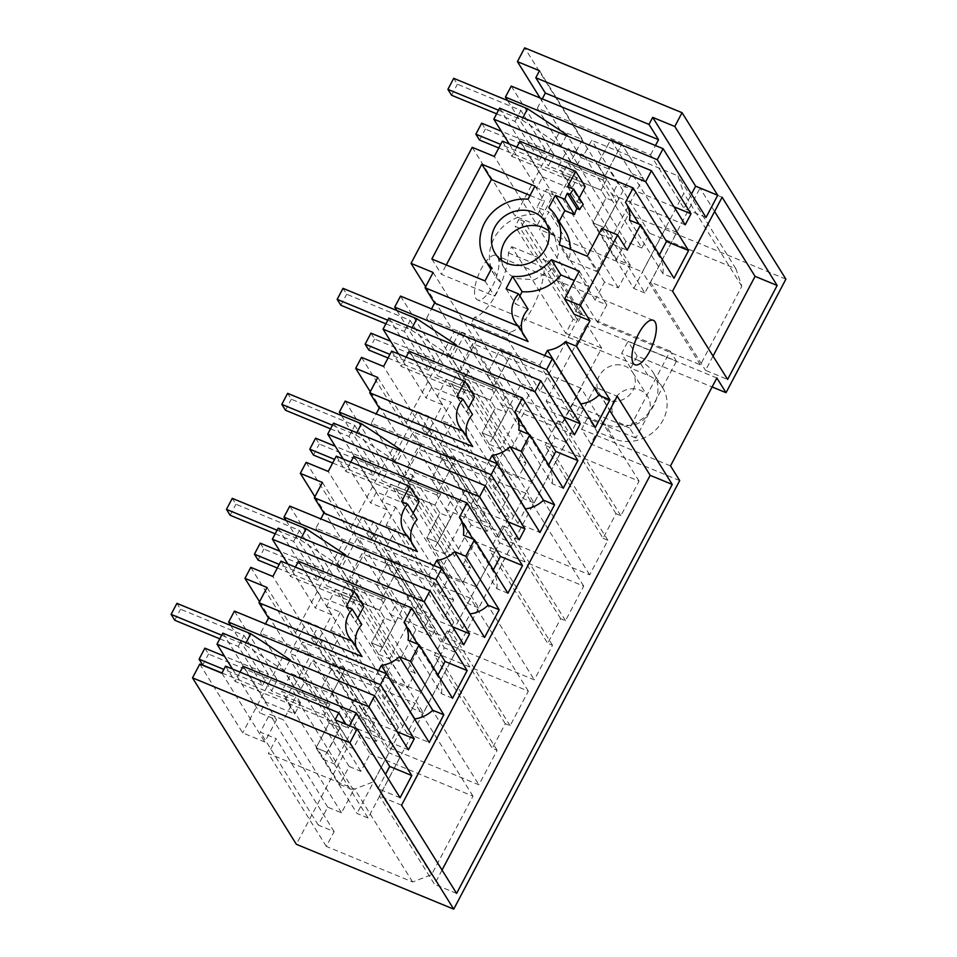 <?xml version="1.0" encoding="UTF-8"?>
<svg xmlns="http://www.w3.org/2000/svg" width="957" height="957" viewBox="0 0 957 957"><rect width="100%" height="100%" fill="white"/><g stroke="black" fill="none" stroke-linecap="round" stroke-linejoin="round"><path stroke-width="0.72" stroke-dasharray="4.79 3.59" d="M523.06 426.463L517.809 424.298L459.827 331.373L465.09 333.538L523.06 426.463L509.914 451.405L504.65 449.24L475.45 504.614L486.934 509.339L481.12 520.369L490.774 524.352L487.053 531.41L471.179 524.867L454.551 556.4L449.288 554.235L420.099 609.621L431.571 614.346L425.757 625.364L435.423 629.347L431.703 636.405L415.817 629.862L399.189 661.407L393.937 659.241L364.737 714.616L306.754 621.691L289.995 653.487L347.965 746.412L296.359 844.301M199.774 664.086L242.707 732.895L264.802 741.998L276.489 719.808L259.933 712.977L265.747 701.959L294.732 713.898L300.546 702.881L271.549 690.93L277.363 679.913L293.931 686.731L309.984 656.287L287.901 647.183L242.707 732.895M259.538 601.726L287.901 647.183M250.782 567.345L293.715 636.154L315.798 645.257L272.865 576.449M314.901 496.731L343.264 542.176L293.715 636.154M306.144 462.351L349.078 531.159L371.16 540.262L328.227 471.442M370.263 391.724L398.626 437.182L349.078 531.159M361.495 357.344L404.428 426.152L426.523 435.256L383.59 366.447M425.626 286.717L453.989 332.175L404.428 426.152M472.22 147.342L515.153 216.15L537.248 225.254L494.314 156.446M540.095 97.985L560.347 130.439L515.153 216.15M508.406 252.923L544.294 267.721A42.61 15.479 -67.6 0 1 532.415 308.118A42.61 15.479 -67.6 0 1 510.332 332.139L474.433 317.353A42.61 15.479 -67.6 0 0 496.527 293.332A42.61 15.479 -67.6 0 0 508.406 252.923L511.696 246.667L565.766 333.323L573.159 319.291L578.423 321.456L582.179 314.351L576.915 312.185L628.522 214.284L524.675 47.85M576.915 312.185L518.933 219.261L515.189 226.366L520.441 228.532L578.423 321.456M573.159 319.291L515.189 226.366M474.433 317.353L471.131 323.61L525.202 410.254L561.101 425.052L601.654 348.121L586.701 324.148L676.443 361.124L670.199 351.123L629.634 428.066L635.879 438.055L676.443 361.124M517.809 424.298L525.202 410.254M459.827 331.373L446.68 356.315L504.65 449.24M475.45 504.614L417.479 411.689L391.317 461.31L449.288 554.235M420.099 609.621L362.117 516.696L335.955 566.317L393.937 659.241M497.664 257.026A24.045 8.733 -67.6 0 1 493.621 283.81A24.045 8.733 -67.6 0 1 477.615 299.924A24.045 8.733 -67.6 0 1 475.868 298.357A24.045 8.733 -67.6 0 1 479.924 271.573A24.045 8.733 -67.6 0 1 495.929 255.471A24.045 8.733 -67.6 0 1 497.664 257.026M785.9 279.145L628.522 214.284M647.865 375.216L638.69 360.514A37.036 33.387 148 0 1 653.32 372.752L662.495 387.453A37.036 33.387 148 0 0 647.865 375.216L630.759 368.17L637.135 356.064L712.128 386.963M662.495 387.453A37.036 33.387 148 0 1 656.921 428.688A37.036 33.387 148 0 1 614.286 438.904L597.18 431.858L588.005 417.156L605.111 424.202L614.286 438.904M679.697 480.581L590.804 443.952L597.18 431.858M364.737 714.616L376.209 719.341L370.395 730.37L380.061 734.354L376.34 741.412L360.466 734.868L353.229 748.577L347.965 746.412M565.766 333.323L601.654 348.121M370.144 753.769L472.985 796.14L431.571 874.686L412.611 881.971L326.325 846.419L334.137 831.609L318.262 825.066L327.713 807.146L341.517 812.84L353.504 790.099L339.699 784.417L349.138 766.497L360.873 771.33L370.144 753.769L312.161 660.844L415.003 703.216L373.601 781.761L354.628 789.047L268.355 753.494L276.166 738.684L260.28 732.141L269.73 714.221L283.535 719.915L295.522 697.174L281.717 691.492L291.167 673.572L302.902 678.405L312.161 660.844M462.985 564.917L475.342 541.483L583.71 586.139L565.491 620.698L560.658 618.712L547.691 643.295L552.524 645.281L534.305 679.841L443.187 642.303L453.726 622.313L444.06 618.342L453.69 600.075L395.708 507.15L381.903 501.456L390.982 484.242L404.787 489.936L412.599 475.115L470.581 568.039L462.985 564.917L405.014 471.992L412.599 475.115M453.69 600.075L439.885 594.381L448.965 577.167L462.769 582.861L470.581 568.039M415.218 673.046L407.622 669.912L419.979 646.489L528.348 691.145L510.129 725.705L505.296 723.719L492.341 748.29L497.162 750.288L478.943 784.848L387.836 747.297L398.363 727.32L388.698 723.336L398.327 705.082L384.523 699.388L393.602 682.174L407.407 687.856L415.218 673.046L357.236 580.121L349.425 594.931L407.407 687.856M518.347 459.91L530.704 436.488L639.073 481.144L620.854 515.703L616.021 513.706L603.054 538.289L545.083 445.364L549.916 447.362L531.685 481.921L440.579 444.371L451.106 424.394L441.44 420.41L451.07 402.143L437.265 396.461L446.345 379.247L460.15 384.929L467.961 370.12L525.943 463.044L518.347 459.91L460.377 366.986L467.961 370.12M603.054 538.289L607.886 540.286L589.668 574.846L498.549 537.296L509.088 517.318L499.422 513.335L509.052 495.068L495.248 489.386L504.327 472.172L518.132 477.854L525.943 463.044M630.783 388.841A19.702 17.764 148 0 1 647.793 396.629A19.702 17.764 148 0 1 631.369 425.279A19.702 17.764 148 0 1 614.358 417.491A19.702 17.764 148 0 1 630.783 388.841M641.824 248.03L625.95 241.487L616.499 259.407L630.304 265.089L618.318 287.83L604.513 282.136L595.075 300.055L606.81 304.888L597.539 322.461L700.392 364.844L741.807 286.299L735.921 268.773L649.636 233.221L641.824 248.03L583.842 155.106L591.653 140.296L677.939 175.849L683.824 193.374L642.41 271.92L539.557 229.536L548.828 211.964L537.092 207.131L546.531 189.223L560.335 194.905L572.334 172.164L558.529 166.482L567.968 148.562L583.842 155.106M335.07 719.831L378.003 788.64L400.086 797.743M378.003 788.64L385.515 774.38M349.532 725.789L348.312 728.098L345.955 724.317M225.565 666.156L235.111 681.444L348.312 728.098M240.028 672.113L235.111 681.444M243.102 666.287L276.489 719.808M221.868 673.178L264.802 741.998M306.754 621.691L318.226 626.416L312.413 637.446L322.078 641.429L318.358 648.487L302.484 641.944L295.258 655.653L289.995 653.487M353.229 748.577L295.258 655.653M267.051 587.478L309.984 656.287M360.466 734.868L302.484 641.944M341.517 812.84L283.535 719.915M353.504 790.099L295.522 697.174M327.713 807.146L269.73 714.221M318.262 825.066L260.28 732.141M334.137 831.609L276.166 738.684M326.325 846.419L268.355 753.494M412.611 881.971L354.628 789.047M431.571 874.686L373.601 781.761M472.985 796.14L415.003 703.216M360.873 771.33L302.902 678.405M349.138 766.497L291.167 673.572M339.699 784.417L281.717 691.492M356.255 647.375A25.636 23.124 -32 0 0 358.528 652.351A25.636 23.124 -32 0 0 362.009 656.574M378.661 670.534L373.744 679.865L260.543 633.211L265.46 623.88M295.39 567.106L290.473 576.449L363.78 606.654M357.786 618.019L355.717 621.942L361.794 624.454M373.744 679.865L407.132 733.385L414.644 719.126M407.132 733.385L429.226 742.488M260.543 633.211L293.931 686.731M234.429 611.104L277.363 679.913M230.745 625.531L271.549 690.93M204.87 648.164L208.542 654.05L330.021 704.101L291.371 688.179L300.546 702.881M331.9 693.957L344.975 669.146L400.014 757.37L368.05 817.996L327.138 752.417L340.214 727.619L326.086 704.974L298.476 693.598L304.29 682.58L320.846 689.399L333.933 664.601L355.214 698.706L366.256 703.263L334.292 763.889L327.138 752.417L340.214 727.619L329.172 723.073L324.208 715.13L330.021 704.101L320.846 689.399L331.9 693.957L341.063 708.659L397.155 731.77M408.424 749.833L335.261 719.676L341.063 708.659M355.214 698.706L323.239 759.344L316.085 747.872L329.172 723.073L324.208 715.13L285.557 699.196L294.732 713.898M222.802 633.151L265.747 701.959M368.05 817.996L357.009 813.45L316.085 747.872L327.138 752.417L316.085 747.872L329.172 723.073L340.214 727.619L335.261 719.676M232.491 669.003L259.933 712.977M442.038 870.069L434.526 884.316L379.486 796.104L595.11 387.118L617.205 396.222M456.609 893.419L434.526 884.316M401.569 805.208L379.486 796.104M291.371 688.179L285.557 699.196M323.239 759.344L334.292 763.889M326.086 704.974L344.975 669.146L333.933 664.601L388.973 752.812L357.009 813.45M221.964 672.998L324.208 715.13L330.021 704.101L320.846 689.399L333.933 664.601L344.975 669.146L366.256 703.263M595.11 387.118L609.693 410.469M391.652 351.147L401.198 366.435L474.505 396.653M406.115 357.105L401.198 366.435M409.189 351.279L442.577 404.799L426.523 435.256M442.577 404.799L426.009 397.98L431.822 386.951L460.819 398.902L466.633 387.872L437.636 375.934L443.45 364.904L460.018 371.735L476.072 341.278L453.989 332.175M465.09 333.538L451.931 358.48L446.68 356.315M509.914 451.405L451.931 358.48M486.934 509.339L428.951 416.415L423.138 427.444L432.803 431.428L429.083 438.485L413.209 431.942L396.569 463.475L391.317 461.31M417.479 411.689L428.951 416.415M433.138 272.47L476.072 341.278M466.98 437.361A25.636 23.124 -32 0 0 469.241 442.349A25.636 23.124 -32 0 0 472.722 446.572M456.896 396.653L466.43 411.941L472.519 414.453M468.499 408.017L466.43 411.941M489.386 460.532L484.457 469.863L371.256 423.209L376.185 413.879M398.579 354.006L426.009 397.98M388.889 318.143L431.822 386.951M574.511 434.825L501.336 404.679L507.15 393.65L497.975 378.948L511.05 354.138L532.343 388.255L500.367 448.881L493.214 437.421L506.289 412.611L501.336 404.679M370.957 333.156L374.618 339.041L496.109 389.104L486.934 374.402L500.009 349.592L521.29 383.709L489.326 444.335L482.172 432.863L493.214 437.421L482.172 432.863L495.248 408.065L506.289 412.611L492.161 389.966L511.05 354.138L566.101 442.361L534.138 502.999L493.214 437.421L506.289 412.611L495.248 408.065L490.295 400.122L451.644 384.2L460.819 398.902M534.138 502.999L523.084 498.441L482.172 432.863L495.248 408.065L490.295 400.122L496.109 389.104L457.458 373.17L451.644 384.2M457.458 373.17L466.633 387.872M492.161 389.966L464.552 378.589L470.365 367.572L497.975 378.948M563.242 416.762L507.15 393.65M396.832 310.535L437.636 375.934M400.516 296.096L443.45 364.904M460.018 371.735L426.619 318.214L539.82 364.856L573.219 418.376L595.302 427.48M426.619 318.214L431.547 308.884M471.179 524.867L413.209 431.942M454.551 556.4L396.569 463.475M487.053 531.41L429.083 438.485M490.774 524.352L432.803 431.428M481.12 520.369L423.138 427.444M518.132 477.854L460.15 384.929M504.327 472.172L446.345 379.247M495.248 489.386L437.265 396.461M509.052 495.068L451.07 402.143M499.422 513.335L441.44 420.41M509.088 517.318L451.106 424.394M498.549 537.296L440.579 444.371M589.668 574.846L531.685 481.921M607.886 540.286L549.916 447.362M616.021 513.706L558.039 420.781L545.083 445.364M620.854 515.703L562.872 422.779L558.039 420.781M639.073 481.144L581.09 388.219L562.872 422.779M581.09 388.219L472.722 343.563L460.377 366.986M530.704 436.488L472.722 343.563M522.343 332.366A25.636 23.124 -32 0 0 524.603 337.343A25.636 23.124 -32 0 0 528.085 341.565M563.266 488.249L552.177 483.68L518.79 430.16M552.177 483.68A28.842 26.006 -32 0 0 548.863 467.028A28.842 26.006 -32 0 0 548.146 465.939L514.746 412.419M548.146 465.939L548.696 464.887M388.052 357.99L490.295 400.122L496.109 389.104L486.934 374.402L500.009 349.592L511.05 354.138L500.009 349.592L555.06 437.816L523.084 498.441M573.219 418.376L580.732 404.129M539.82 364.856L544.748 355.526M579.284 271.178L588.83 286.478L574.176 314.267M588.83 286.478L574.367 280.509M519.854 295.976L515.596 304.051L528.097 309.207M521.29 383.709L532.343 388.255M489.326 444.335L500.367 448.881M336.29 456.154L345.836 471.442L419.142 501.647M350.752 462.111L345.836 471.442M353.827 456.286L387.214 509.806L371.16 540.262M387.214 509.806L370.646 502.975L376.46 491.958L405.457 503.896L411.271 492.879L382.274 480.928L388.087 469.911L404.655 476.73L420.709 446.285L398.626 437.182M431.571 614.346L373.589 521.421L367.775 532.439L377.441 536.422L373.72 543.48L357.846 536.937L341.218 568.482L335.955 566.317M362.117 516.696L373.589 521.421M377.776 377.465L420.709 446.285M411.618 542.368A25.636 23.124 -32 0 0 413.891 547.344A25.636 23.124 -32 0 0 417.36 551.579M401.533 501.647L411.079 516.947L417.156 519.448M413.149 513.012L411.079 516.947M434.023 565.527L429.107 574.858L315.906 528.216L320.822 518.885M343.216 459.001L370.646 502.975M333.526 423.138L376.46 491.958M519.149 539.82L445.974 509.674L451.788 498.657L442.613 483.955L455.699 459.145L476.981 493.262L445.005 553.888L437.851 542.416L450.938 517.617L445.974 509.674M315.595 438.162L319.267 444.036L440.746 494.099L431.571 479.397L444.646 454.599L465.939 488.704L433.964 549.342L426.81 537.87L437.851 542.416L426.81 537.87L439.885 513.06L450.938 517.617L436.811 494.972L455.699 459.145L510.739 547.368L478.775 607.994L437.851 542.416L450.938 517.617L439.885 513.06L434.933 505.129L396.282 489.194L405.457 503.896M478.775 607.994L467.722 603.448L426.81 537.87L439.885 513.06L434.933 505.129L440.746 494.099L402.096 478.177L396.282 489.194M402.096 478.177L411.271 492.879M436.811 494.972L409.189 483.596L415.003 472.567L442.613 483.955M507.88 521.768L451.788 498.657M341.47 415.529L382.274 480.928M345.154 401.091L388.087 469.911M484.457 469.863L517.857 523.383L539.939 532.487M371.256 423.209L404.655 476.73M415.817 629.862L357.846 536.937M399.189 661.407L341.218 568.482M431.703 636.405L373.72 543.48M435.423 629.347L377.441 536.422M425.757 625.364L367.775 532.439M462.769 582.861L404.787 489.936M448.965 577.167L390.982 484.242M439.885 594.381L381.903 501.456M444.06 618.342L386.09 525.417L395.708 507.15M386.09 525.417L395.743 529.4L385.216 549.378L476.323 586.916L534.305 679.841M453.726 622.313L395.743 529.4M443.187 642.303L385.216 549.378M552.524 645.281L494.554 552.356L476.323 586.916M494.554 552.356L489.721 550.371L547.691 643.295M560.658 618.712L502.676 525.788L489.721 550.371M565.491 620.698L507.509 527.785L502.676 525.788M583.71 586.139L525.728 493.214L507.509 527.785M525.728 493.214L417.36 448.558L405.014 471.992M475.342 541.483L417.36 448.558M507.904 593.244L496.815 588.687L463.427 535.166M496.815 588.687A28.842 26.006 -32 0 0 493.501 572.023A28.842 26.006 -32 0 0 492.783 570.934L459.384 517.414M492.783 570.934L493.334 569.894M332.689 462.997L434.933 505.129L440.746 494.099L431.571 479.397L444.646 454.599L455.699 459.145L444.646 454.599L499.698 542.81L467.722 603.448M517.857 523.383L525.369 509.124M465.939 488.704L476.981 493.262M433.964 549.342L445.005 553.888M280.927 561.149L290.473 576.449M298.464 561.292L331.852 614.801L315.798 645.257M331.852 614.801L315.296 607.982L321.097 596.953L350.095 608.903L355.908 597.874L326.911 585.935L332.725 574.906L349.293 581.736L365.347 551.28L343.264 542.176M376.209 719.341L318.226 626.416M322.413 482.472L365.347 551.28M346.171 606.654L355.717 621.942M287.854 564.008L315.296 607.982M278.164 528.144L321.097 596.953M463.786 644.827L390.623 614.681L396.425 603.652L387.25 588.95L400.337 564.152L421.618 598.257L389.655 658.894L382.489 647.422L395.576 622.612L390.623 614.681M260.232 543.157L263.905 549.043L385.384 599.106L376.209 584.404L389.284 559.594L410.577 593.711L378.601 654.337L371.448 642.865L382.489 647.422L371.448 642.865L384.523 618.066L395.576 622.612L381.448 599.979L400.337 564.152L455.376 652.363L423.413 713.001L382.489 647.422L395.576 622.612L384.523 618.066L379.57 610.123L340.919 594.201L350.095 608.903M423.413 713.001L412.371 708.443L371.448 642.865L384.523 618.066L379.57 610.123L385.384 599.106L346.733 583.172L340.919 594.201M346.733 583.172L355.908 597.874M381.448 599.979L353.839 588.603L359.641 577.573L387.25 588.95M452.517 626.763L396.425 603.652M286.107 520.536L326.911 585.935M289.792 506.097L332.725 574.906M429.107 574.858L462.494 628.378L484.589 637.482M315.906 528.216L349.293 581.736M376.34 741.412L318.358 648.487M380.061 734.354L322.078 641.429M370.395 730.37L312.413 637.446M393.602 682.174L335.62 589.249L349.425 594.931M384.523 699.388L326.552 606.463L335.62 589.249M326.552 606.463L340.357 612.157L398.327 705.082M388.698 723.336L330.727 630.412L340.357 612.157M330.727 630.412L340.381 634.395L329.854 654.373L420.96 691.923L478.943 784.848M398.363 727.32L340.381 634.395M387.836 747.297L329.854 654.373M497.162 750.288L439.191 657.363L420.96 691.923M439.191 657.363L434.358 655.366L492.341 748.29M505.296 723.719L447.314 630.795L434.358 655.366M510.129 725.705L452.147 632.78L447.314 630.795M528.348 691.145L470.365 598.221L452.147 632.78M470.365 598.221L361.997 553.565L349.652 576.987L357.236 580.121M419.979 646.489L361.997 553.565M407.622 669.912L349.652 576.987M452.541 698.251L441.464 693.681L408.065 640.161M441.464 693.681A28.842 26.006 -32 0 0 438.15 677.03A28.842 26.006 -32 0 0 437.421 675.941L404.033 622.421M437.421 675.941L437.971 674.9M277.327 567.991L379.57 610.123L385.384 599.106L376.209 584.404L389.284 559.594L400.337 564.152L389.284 559.594L444.335 647.817L412.371 708.443M462.494 628.378L470.007 614.131M410.577 593.711L421.618 598.257M378.601 654.337L389.655 658.894M502.377 141.146L511.911 156.434L516.84 147.103M519.902 141.277L553.302 194.797L537.248 225.254M499.614 108.141L542.547 176.949L536.733 187.967L553.302 194.797M542.547 176.949L571.532 188.9L577.346 177.87L548.361 165.92L554.175 154.902L570.743 161.733L582.43 139.543L560.347 130.439M539.497 70.734L582.43 139.543M582.179 314.351L524.197 221.426L518.933 219.261M524.197 221.426L520.441 228.532M567.621 186.651L577.155 201.939L583.244 204.451M579.224 198.015L577.155 201.939M585.217 186.639L511.911 156.434M559.175 221.378L558.314 223.005L548.78 207.717M587.191 256.225L596.725 271.513L568.817 260.005A41.773 37.67 -32 0 0 570.336 249.275M565.108 230.888A41.773 37.67 -32 0 0 558.314 223.005M596.725 271.513L611.296 243.688L627.158 250.22M509.291 143.993L536.733 187.967M685.224 224.823L612.061 194.666L617.875 183.648L608.7 168.946L621.775 144.136L643.056 178.253L611.092 238.879L603.939 227.419L617.014 202.609L612.061 194.666M481.67 123.154L485.343 129.039L606.834 179.091L597.658 164.389L610.733 139.59L632.015 173.695L600.051 234.333L592.897 222.861L603.939 227.419L592.897 222.861L605.972 198.063L617.014 202.609L602.886 179.964L621.775 144.136L676.826 232.36L644.851 292.986L603.939 227.419L617.014 202.609L605.972 198.063L601.02 190.12L562.369 174.186L571.532 188.9M644.851 292.986L633.809 288.44L592.897 222.861L605.972 198.063L601.02 190.12L606.834 179.091L568.171 163.169L562.369 174.186M568.171 163.169L577.346 177.87M602.886 179.964L575.277 168.588L581.09 157.57L608.7 168.946M673.955 206.76L617.875 183.648M507.557 100.521L548.361 165.92M511.241 86.094L554.175 154.902M706.027 217.478L683.944 208.375L691.456 194.115M570.743 161.733L537.344 108.213L650.545 154.855L683.944 208.375M537.344 108.213L542.26 98.87M650.545 154.855L655.461 145.524M735.921 268.773L677.939 175.849M741.807 286.299L683.824 193.374M649.636 233.221L591.653 140.296M625.95 241.487L567.968 148.562M616.499 259.407L558.529 166.482M630.304 265.089L572.334 172.164M618.318 287.83L560.335 194.905M604.513 282.136L546.531 189.223M595.075 300.055L537.092 207.131M606.81 304.888L548.828 211.964M597.539 322.461L539.557 229.536M700.392 364.844L642.41 271.92M629.515 220.158L662.902 273.678L673.991 278.248M662.902 273.678A28.842 26.006 -32 0 0 659.588 257.026A28.842 26.006 -32 0 0 658.871 255.926L625.471 202.405M658.871 255.926L659.421 254.885M498.764 147.988L601.02 190.12L606.834 179.091L597.658 164.389L610.733 139.59L621.775 144.136L610.733 139.59L665.773 227.814L633.809 288.44M722.116 197.238L700.022 188.134L650.473 282.112L672.568 291.215M714.592 211.497L700.022 188.134M713.037 356.076L705.524 370.335L727.607 379.439M632.015 173.695L643.056 178.253M600.051 234.333L611.092 238.879M650.473 282.112L705.524 370.335M511.696 246.667L547.595 261.464L544.294 267.721M471.131 323.61L507.031 338.395L510.332 332.139M637.135 356.064L627.971 341.362L716.853 377.991M630.759 368.17L621.583 353.468L627.971 341.362M638.69 360.514L621.583 353.468M653.32 372.752A37.036 33.387 148 0 1 647.745 413.974A37.036 33.387 148 0 1 605.111 424.202M590.804 443.952L581.629 429.25L588.005 417.156M670.522 465.88L581.629 429.25M506.05 288.751L515.596 304.051M601.762 228.388L611.296 243.688M568.817 260.005L559.271 244.717M501.42 260.196A29.643 26.736 -32 0 0 504.71 268.761A29.643 26.736 -32 0 0 516.421 278.559L534.389 279.779L550.562 270.376L558.481 254.084L555.012 237.372L548.78 230.649M530.046 195.443L544.509 201.401L537.607 214.476A41.749 37.646 -32 0 0 497.03 233.508A41.749 37.646 -32 0 0 494.625 275.245A41.749 37.646 -32 0 0 501.408 283.128L494.518 296.203L441.368 274.3L446.285 264.969M484.984 280.915L494.518 296.203M501.408 283.128L491.874 267.84M431.834 259.012L441.368 274.3M534.963 186.113L544.509 201.401M528.073 199.188L537.607 214.476M615.829 364.868A19.702 17.764 148 0 1 632.84 372.668A19.702 17.764 148 0 1 616.416 401.318A19.702 17.764 148 0 1 599.405 393.53A19.702 17.764 148 0 1 615.829 364.868M561.101 425.052L546.148 401.079L586.701 324.148M547.595 261.464L580.468 314.147L539.904 391.09L629.634 428.066M507.031 338.395L539.904 391.09M546.148 401.079L635.879 438.055M580.468 314.147L670.199 351.123M566.101 442.361L555.06 437.816M385.898 323.813L404.356 331.421L428.64 370.347L434.454 359.33L390.623 341.266M434.454 359.33L410.17 320.392L346.661 294.23L342.989 288.344M470.365 367.572L457.051 346.231M464.552 378.589L450.352 355.837L455.711 345.68M450.352 355.837L411.032 329.806L387.788 320.224M428.64 370.347L389.942 354.401M368.816 350.059L374.618 339.041M404.356 331.421L410.17 320.392M340.848 305.247L346.661 294.23M411.032 329.806L412.132 327.725M510.739 547.368L499.698 542.81M330.536 428.82L348.994 436.416L373.278 475.354L379.092 464.324L335.273 446.273M379.092 464.324L354.808 425.398L291.299 399.225L287.626 393.351M415.003 472.567L401.689 451.226M409.189 483.596L394.99 460.831L400.349 450.675M394.99 460.831L355.681 434.801L332.438 425.231M373.278 475.354L334.579 459.408M313.453 455.065L319.267 444.036M348.994 436.416L354.808 425.398M285.485 410.254L291.299 399.225M355.681 434.801L356.77 432.72M455.376 652.363L444.335 647.817M275.173 533.815L293.632 541.423L317.927 580.349L323.729 569.331L279.911 551.268M323.729 569.331L299.445 530.393L235.936 504.231L232.264 498.346M359.641 577.573L346.326 556.232M353.839 588.603L339.627 565.838L344.987 555.682M339.627 565.838L300.319 539.808L277.075 530.226M317.927 580.349L279.217 564.403M258.091 560.072L263.905 549.043M293.632 541.423L299.445 530.393M230.123 515.249L235.936 504.231M300.319 539.808L301.407 537.726M400.014 757.37L388.973 752.812M219.823 638.821L238.269 646.418L262.565 685.356L268.379 674.326L224.548 656.275M268.379 674.326L244.083 635.4L180.574 609.226L176.913 603.353M304.29 682.58L290.964 661.239M298.476 693.598L284.277 670.833L289.624 660.677M284.277 670.833L244.956 644.803L221.713 635.233M262.565 685.356L223.854 669.41M202.728 665.067L208.542 654.05M238.269 646.418L244.083 635.4M174.76 620.256L180.574 609.226M244.956 644.803L246.057 642.721M676.826 232.36L665.773 227.814M496.623 113.811L515.069 121.407L539.365 160.345L545.179 149.328L501.348 131.265M545.179 149.328L520.883 110.39L457.386 84.216L453.714 78.342M581.09 157.57L567.776 136.229M575.277 168.588L561.077 145.835L566.436 135.667M561.077 145.835L521.756 119.792L498.513 110.222M539.365 160.345L500.667 144.399M479.529 140.057L485.343 129.039M515.069 121.407L520.883 110.39M451.572 95.245L457.386 84.216M521.756 119.792L522.857 117.711M358.528 652.351L348.982 637.063M469.241 442.349L459.707 427.061M524.603 337.343L515.069 322.054M548.863 467.028L528.312 434.083M413.891 547.344L404.344 532.056M493.501 572.023L472.961 539.09M438.15 677.03L417.599 644.085M659.588 257.026L639.037 224.082M653.308 320.32L495.929 255.471M634.993 364.773L477.615 299.924M555.024 237.372L545.478 222.084M504.71 268.761L495.176 253.473M494.625 275.245L491.013 269.467M632.84 372.668L647.793 396.629M599.405 393.53L614.358 417.491"/><path stroke-width="1.44" d="M192.513 677.855L349.891 742.716L453.738 909.15L296.359 844.301L192.513 677.855L199.774 664.086L221.868 673.178L225.565 666.156L338.766 712.798L345.955 724.317M349.891 742.716L357.152 728.935L400.086 797.743L411.785 775.553L389.702 766.449L385.515 774.38M338.766 712.798L335.07 719.831L357.152 728.935M244.968 578.375L250.782 567.345L272.865 576.449L280.927 561.149L354.234 591.354L346.171 606.654L352.26 609.166A25.636 23.124 -32 0 0 348.647 614.382A25.636 23.124 -32 0 0 348.982 637.063A25.636 23.124 -32 0 0 352.463 641.286L258.988 602.766L267.051 587.478L244.968 578.375L259.538 601.726M300.331 473.368L306.144 462.351L328.227 471.442L336.29 456.154L409.596 486.359L401.533 501.647L407.622 504.16A25.636 23.124 -32 0 0 404.01 509.387A25.636 23.124 -32 0 0 404.344 532.056A25.636 23.124 -32 0 0 407.826 536.279L314.351 497.772L322.413 482.472L300.331 473.368L314.901 496.731M355.693 368.361L361.495 357.344L383.59 366.447L391.652 351.147L464.958 381.353L456.896 396.653L462.985 399.165A25.636 23.124 -32 0 0 459.372 404.38A25.636 23.124 -32 0 0 459.707 427.061A25.636 23.124 -32 0 0 463.188 431.284L369.713 392.765L377.776 377.465L355.693 368.361L370.263 391.724M570.336 249.275A41.773 37.67 -32 0 0 565.108 230.888L555.562 215.6A41.773 37.67 -32 0 1 559.271 244.717L587.191 256.225L601.762 228.388L617.612 234.932L580.42 305.474L564.63 298.979L579.284 271.178L551.376 259.682A41.773 37.67 -32 0 1 512.581 276.37L506.05 288.751L518.562 293.907A25.636 23.124 -32 0 0 514.734 299.385A25.636 23.124 -32 0 0 515.069 322.054A25.636 23.124 -32 0 0 518.55 326.277L425.075 287.758L433.138 272.47L411.043 263.366L425.626 286.717M411.043 263.366L472.22 147.342L494.314 156.446L502.377 141.146L575.683 171.351L567.621 186.651L573.698 189.151A25.636 23.124 -32 0 0 570.097 194.379L567.334 193.242A28.842 26.006 -32 0 0 564.965 199.319L555.311 195.336L548.78 207.717A41.773 37.67 -32 0 1 555.562 215.6M517.414 61.631L539.497 70.734L535.8 77.756L649.002 124.41L652.698 117.376L674.793 126.48L682.054 112.699L524.675 47.85L517.414 61.631L540.095 97.985M712.128 386.963L726.028 392.693L785.9 279.145L682.054 112.699M453.738 909.15L679.697 480.581L670.522 465.88L716.853 377.991L726.028 392.693M674.793 126.48L717.726 195.288L706.027 217.478L663.093 148.67L511.241 86.094L505.428 97.112L507.557 100.521M509.291 143.993L493.8 119.158L645.652 181.734L651.466 170.717L685.224 224.823L691.038 213.794L657.28 159.687L663.093 148.67M645.652 181.734L688.585 250.543L673.991 278.248L640.592 224.728L627.158 250.22L617.612 234.932M580.42 305.474L589.955 320.774L576.521 346.267L609.908 399.787L595.302 427.48L552.368 358.672L546.555 369.689L394.703 307.113L396.832 310.535M525.369 509.124L525.489 508.897A28.842 26.006 -32 0 0 543.468 500.212L554.546 504.782L521.158 451.261L529.867 434.729L563.266 488.249L577.872 460.556L534.939 391.736L540.753 380.719L574.511 434.825L580.325 423.795L546.555 369.689M554.546 504.782L539.939 532.487L497.006 463.667L491.204 474.696L339.34 412.12L341.47 415.529M470.007 614.131L470.126 613.892A28.842 26.006 -32 0 0 488.106 605.219L499.183 609.788L465.796 556.268L474.516 539.736L507.904 593.244L522.51 565.551L479.577 496.743L485.39 485.713L519.149 539.82L524.962 528.802L491.204 474.696M499.183 609.788L484.589 637.482L441.644 568.673L435.842 579.691L283.978 517.127L286.107 520.536M378.661 670.534L381.376 665.378A28.842 26.006 -32 0 0 399.344 656.705L432.743 710.226L443.821 714.783L410.433 661.263L419.154 644.731L452.541 698.251L467.148 670.558L424.214 601.738L430.028 590.72L463.786 644.827L469.6 633.809L435.842 579.691M443.821 714.783L429.226 742.488L386.293 673.668L380.479 684.698L228.615 622.122L230.745 625.531M411.785 775.553L368.852 706.745L374.666 695.727L408.424 749.833L414.237 738.804L380.479 684.698M655.043 321.875A24.045 8.733 112.4 0 0 653.308 320.32A24.045 8.733 112.4 0 0 637.302 336.421A24.045 8.733 112.4 0 0 633.247 363.217A24.045 8.733 112.4 0 0 634.993 364.773A24.045 8.733 112.4 0 0 650.999 348.671A24.045 8.733 112.4 0 0 655.043 321.875M401.569 805.208L617.205 396.222L672.245 484.433L456.609 893.419L401.569 805.208M727.607 379.439L777.156 285.461L722.116 197.238L672.568 291.215L727.607 379.439M349.532 725.789L356.303 712.929L389.702 766.449M356.303 712.929L243.102 666.287L240.028 672.113M352.26 609.166L361.794 624.454A25.636 23.124 -32 0 0 358.193 629.682A25.636 23.124 -32 0 0 356.255 647.375M352.463 641.286L362.009 656.574L268.534 618.055L265.46 623.88M410.433 661.263L399.344 656.705M419.154 644.731L408.065 640.161A28.842 26.006 -32 0 0 404.751 623.509A28.842 26.006 -32 0 0 404.033 622.421L411.666 607.934L298.464 561.292L295.39 567.106M354.234 591.354L363.78 606.654L357.786 618.019M414.644 719.126L414.776 718.898A28.842 26.006 -32 0 0 432.743 710.226M228.615 622.122L234.429 611.104L386.293 673.668M414.237 738.804L397.155 731.77M374.666 695.727L222.802 633.151L217 644.169L232.491 669.003M368.852 706.745L217 644.169M609.693 410.469L650.162 475.342L442.038 870.069M650.162 475.342L672.245 484.433M258.988 602.766L268.534 618.055M381.376 665.378L414.776 718.898M529.867 434.729L518.79 430.16A28.842 26.006 -32 0 0 515.476 413.508A28.842 26.006 -32 0 0 514.746 412.419L522.39 397.933L409.189 351.279L406.115 357.105M431.834 259.012L481.814 164.209L534.963 186.113L528.073 199.188A41.749 37.646 -32 0 0 487.496 218.22A41.749 37.646 -32 0 0 485.079 259.957A41.749 37.646 -32 0 0 491.874 267.84L484.984 280.915L431.834 259.012M533.767 212.287A29.643 26.736 -32 0 0 499.638 220.469A29.643 26.736 -32 0 0 495.176 253.473A29.643 26.736 -32 0 0 506.887 263.271A29.643 26.736 -32 0 0 541.016 255.088A29.643 26.736 -32 0 0 545.478 222.084A29.643 26.736 -32 0 0 533.767 212.287M462.985 399.165L472.519 414.453A25.636 23.124 -32 0 0 468.918 419.668A25.636 23.124 -32 0 0 466.98 437.361M376.185 413.879L379.247 408.053L472.722 446.572L463.188 431.284M464.958 381.353L474.505 396.653L468.499 408.017M489.386 460.532L492.101 455.376A28.842 26.006 -32 0 0 510.069 446.692L543.468 500.212M521.158 451.261L510.069 446.692M534.939 391.736L383.075 329.16L398.579 354.006M522.39 397.933L555.778 451.453L577.872 460.556M540.753 380.719L388.889 318.143L383.075 329.16M580.325 423.795L563.242 416.762M552.368 358.672L400.516 296.096L394.703 307.113M431.547 308.884L434.61 303.058L425.075 287.758M518.55 326.277L528.085 341.565L434.61 303.058M522.343 332.366A25.636 23.124 -32 0 1 524.269 314.674A25.636 23.124 -32 0 1 528.097 309.207L518.562 293.907M548.696 464.887L555.778 451.453M580.732 404.129L580.851 403.89A28.842 26.006 -32 0 0 598.819 395.217L609.908 399.787M580.851 403.89L547.464 350.37A28.842 26.006 -32 0 0 565.431 341.697L598.819 395.217M544.748 355.526L547.464 350.37M576.521 346.267L565.431 341.697M589.955 320.774L574.176 314.267L564.63 298.979M574.367 280.509L560.922 274.97L551.376 259.682M512.581 276.37L522.115 291.67A41.773 37.67 -32 0 0 560.922 274.97M522.115 291.67L519.854 295.976M474.516 539.736L463.427 535.166A28.842 26.006 -32 0 0 460.114 518.503A28.842 26.006 -32 0 0 459.384 517.414L467.028 502.927L353.827 456.286L350.752 462.111M407.622 504.16L417.156 519.448A25.636 23.124 -32 0 0 413.556 524.675A25.636 23.124 -32 0 0 411.618 542.368M320.822 518.885L323.897 513.06L417.36 551.579L407.826 536.279M409.596 486.359L419.142 501.647L413.149 513.012M434.023 565.527L436.739 560.371A28.842 26.006 -32 0 0 454.707 551.699L488.106 605.219M465.796 556.268L454.707 551.699M479.577 496.743L327.713 434.167L343.216 459.001M467.028 502.927L500.415 556.448L522.51 565.551M485.39 485.713L333.526 423.138L327.713 434.167M524.962 528.802L507.88 521.768M497.006 463.667L345.154 401.091L339.34 412.12M369.713 392.765L379.247 408.053M493.334 569.894L500.415 556.448M525.489 508.897L492.101 455.376M424.214 601.738L272.362 539.174L287.854 564.008M411.666 607.934L445.053 661.454L467.148 670.558M430.028 590.72L278.164 528.144L272.362 539.174M469.6 633.809L452.517 626.763M441.644 568.673L289.792 506.097L283.978 517.127M314.351 497.772L323.897 513.06M437.971 674.9L445.053 661.454M470.126 613.892L436.739 560.371M640.592 224.728L629.515 220.158A28.842 26.006 -32 0 0 626.201 203.506A28.842 26.006 -32 0 0 625.471 202.405L633.115 187.931L519.902 141.277L516.84 147.103M555.311 195.336L564.845 210.624L574.511 214.607A28.842 26.006 -32 0 1 576.88 208.53L579.631 209.667A25.636 23.124 -32 0 1 583.244 204.451L573.698 189.151M579.631 209.667L570.097 194.379M575.683 171.351L585.217 186.639L579.224 198.015M564.845 210.624L559.175 221.378M633.115 187.931L666.503 241.451L688.585 250.543M493.8 119.158L499.614 108.141L651.466 170.717M691.038 213.794L673.955 206.76M657.28 159.687L505.428 97.112M542.26 98.87L545.334 93.056L658.536 139.698L649.002 124.41M535.8 77.756L545.334 93.056M691.456 194.115L695.631 186.184L717.726 195.288M652.698 117.376L695.631 186.184M655.461 145.524L658.536 139.698M659.421 254.885L666.503 241.451M777.156 285.461L755.073 276.358L714.592 211.497M755.073 276.358L713.037 356.076M576.88 208.53L567.334 193.242M574.511 214.607L564.965 199.319M548.78 230.649L543.301 227.575A29.643 26.736 -32 0 0 512.928 232.336A29.643 26.736 -32 0 0 501.42 260.196M446.285 264.969L491.36 179.497L530.046 195.443M481.814 164.209L491.36 179.497M390.623 341.266L370.957 333.156L365.143 344.185L368.816 350.059L388.052 357.99M457.051 346.231L456.166 344.807L416.845 318.777L342.989 288.344L337.175 299.362L340.848 305.247L385.898 323.813M455.711 345.68L456.166 344.807M387.788 320.224L337.175 299.362M389.942 354.401L365.143 344.185M412.132 327.725L416.845 318.777M335.273 446.273L315.595 438.162L309.781 449.18L313.453 455.065L332.689 462.997M401.689 451.226L400.804 449.814L361.483 423.784L287.626 393.351L281.813 404.368L285.485 410.254L330.536 428.82M400.349 450.675L400.804 449.814M332.438 425.231L281.813 404.368M334.579 459.408L309.781 449.18M356.77 432.72L361.483 423.784M279.911 551.268L260.232 543.157L254.418 554.187L258.091 560.072L277.327 567.991M346.326 556.232L345.441 554.809L306.132 528.778L232.264 498.346L226.462 509.375L230.123 515.249L275.173 533.815M344.987 555.682L345.441 554.809M277.075 530.226L226.462 509.375M279.217 564.403L254.418 554.187M301.407 537.726L306.132 528.778M224.548 656.275L204.87 648.164L199.056 659.194L202.728 665.067L221.964 672.998M290.964 661.239L290.079 659.816L250.77 633.785L176.913 603.353L171.1 614.37L174.76 620.256L219.823 638.821M289.624 660.677L290.079 659.816M221.713 635.233L171.1 614.37M223.854 669.41L199.056 659.194M246.057 642.721L250.77 633.785M501.348 131.265L481.67 123.154L475.868 134.183L479.529 140.057L498.764 147.988M567.776 136.229L566.891 134.805L527.57 108.775L453.714 78.342L447.9 89.36L451.572 95.245L496.623 113.811M566.436 135.667L566.891 134.805M498.513 110.222L447.9 89.36M500.667 144.399L475.868 134.183M522.857 117.711L527.57 108.775M528.312 434.083L515.476 413.508M472.961 539.09L460.114 518.503M417.599 644.085L404.751 623.509M639.037 224.082L626.201 203.506M491.013 269.467L485.079 259.957"/></g></svg>
